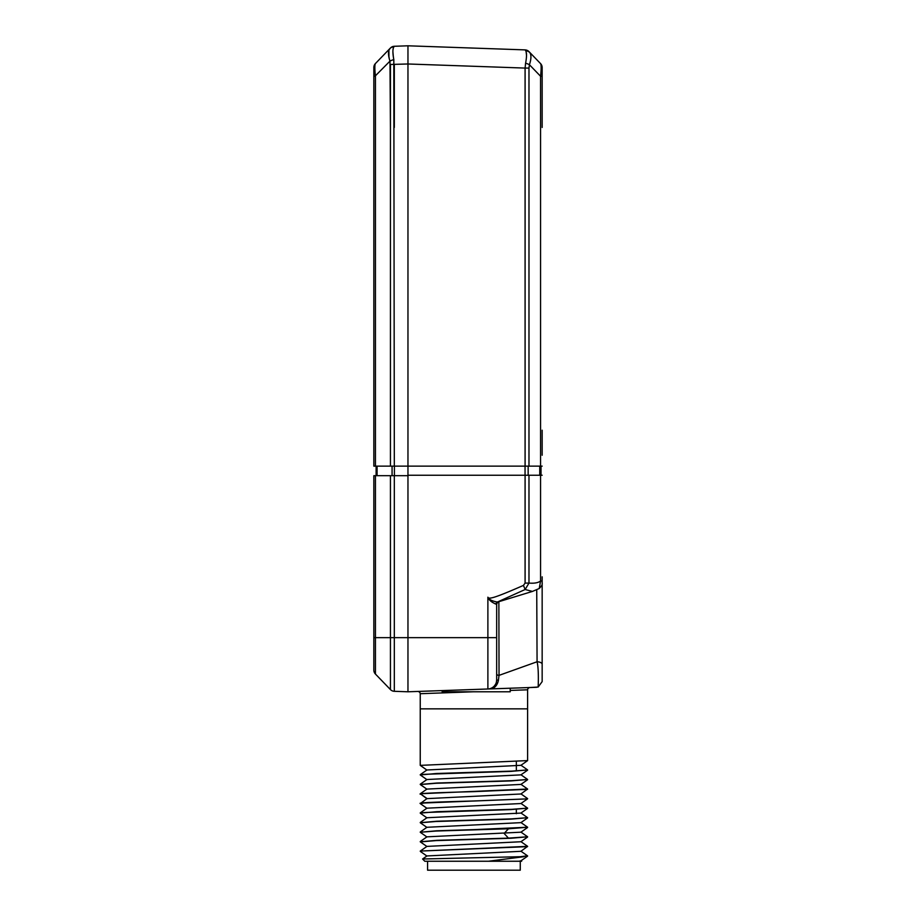 <?xml version="1.0" encoding="UTF-8"?>
<svg xmlns="http://www.w3.org/2000/svg" width="916" height="916" viewBox="0 0 916 916"><rect width="100%" height="100%" fill="white"/><g stroke="black" fill="none" stroke-linecap="round" stroke-linejoin="round"><path stroke-width="1.37" d="M542.158 127.461L542.158 73.99L542.158 127.461M542.158 71.78L542.158 67.784L542.158 71.78M542.158 430.211L542.158 455.241M528.979 51.628A5.691 5.691 0 0 0 525.086 49.888A5.691 5.691 136 0 1 528.979 51.628A5.691 5.691 0 0 0 525.086 49.888L529.437 52.098A5.691 5.267 -44 0 0 525.624 50.575C526.815 52.624 526.815 56.838 525.589 63.215A5.691 1.534 -164.3 0 1 529.437 64.738C531.417 58.658 531.417 54.445 529.437 52.098L528.979 51.628L529.437 52.098C531.417 54.445 531.417 58.658 529.437 64.738C531.417 58.658 531.417 54.445 529.437 52.098L540.566 63.616A5.691 5.691 0 0 1 542.158 67.566L542.158 76.257L540.566 76.257L540.566 466.141L407.964 466.141L407.964 691.786L490.243 688.912M542.158 577.172L542.158 681.607L538.173 687.034L529.883 687.527M542.158 577.16L542.158 578.889M542.158 591.828L542.158 583.194M542.158 681.55L542.158 680.084M542.158 678.527L542.158 677.508M542.158 675.081L542.158 672.985M542.158 670.981L542.158 668.783M542.158 665.52L542.158 664.833M542.158 648.07L542.158 637.444M542.158 625.685L542.158 605.625M542.158 579.095L542.158 576.817M542.158 582.931L542.158 664.192A5.691 2.45 180 0 0 537.074 661.764C538.242 666.619 538.608 675.046 538.173 687.034M542.158 592.16L542.158 590.889M542.158 585.828L542.158 583.698M542.158 653.967L542.158 653.234M542.158 632.189L542.158 630.815M536.673 687.298L491.663 688.866L511.22 688.179L510.223 688.214L510.223 691.786L442.165 691.786L442.165 690.595M519.658 687.882L524.994 687.698M523.837 687.744L519.773 687.882M496.392 682.111L496.667 679.901L498.407 680.336C497.468 684.767 495.224 687.607 491.663 688.866L488.984 688.889M512.697 688.134L516.704 687.985M527.215 687.618L510.223 688.214M490.22 688.603L491.583 688.065M491.64 688.042L493.003 687.206M494.377 685.947L495.579 684.229M498.407 680.336L499.037 675.367L498.865 601.686M496.667 677.68L496.667 675.607L496.667 677.68M496.667 679.901A9.103 9.103 0 0 1 487.885 688.992A9.103 9.103 0 0 0 496.667 679.901L496.667 603.816L496.025 604.171C491.457 602.213 488.755 599.888 487.885 597.198C488.778 599.293 493.037 598.732 523.437 585.404L525.086 583.08L525.086 475.244L407.964 475.244M496.667 662.222L496.667 603.804L498.018 601.949L532.425 591.427L539.238 588.507C543.669 583.87 541.745 583.973 542.158 580.984L540.566 580.984L539.238 588.507M525.589 63.215L525.086 68.082L407.964 63.983L407.964 45.8L407.964 466.141L407.964 53.758M526.505 55.2L526.116 51.731L526.505 55.2M540.566 63.616L541.986 66.192L540.566 63.616C541.345 64.807 541.345 69.021 540.566 76.257L540.566 118.359M542.158 466.141L540.566 466.141M542.158 475.244L525.086 475.244M525.086 49.888L525.589 50.575L525.086 49.888L407.964 45.8L394.327 46.281L393.823 46.956C392.598 49.006 392.598 53.22 393.823 59.597C392.598 53.22 392.598 49.006 393.823 46.956A5.691 5.267 44 0 0 389.976 48.479L375.434 63.536A5.691 5.691 0 0 0 373.843 67.486L373.843 466.141L394.327 466.141L393.823 59.597A5.691 1.534 -15.7 0 0 389.976 61.12C387.995 55.04 387.995 50.827 389.976 48.479L390.434 48.01A5.691 5.691 0 0 1 394.327 46.281A5.691 5.691 0 0 0 390.434 48.01L389.163 49.704M540.566 76.257L529.437 64.738L540.566 76.257L529.437 64.738L528.979 68.082L525.086 68.082L525.086 466.141M541.024 466.141L541.024 475.244L541.024 466.141M536.73 589.79L537.074 661.592M528.979 475.244L528.979 583.08L525.143 589.503L532.425 591.427M523.437 585.404L525.143 589.503L497.388 602.041C492.213 601.148 489.041 599.533 487.885 597.198L487.885 637.65L496.667 637.65M497.388 602.041L498.407 601.64L497.388 602.041A2.279 2.118 -89.1 0 0 496.025 604.171M529.437 52.098L528.967 51.605L529.437 52.098A5.691 5.267 136 0 0 525.589 50.575M510.223 690.435L527.605 689.805L527.605 708.847L420.238 708.847L420.238 765.375L527.605 760.589L527.605 708.847L420.238 708.847L420.238 693.71C420.043 692.404 419.253 691.649 417.891 691.443L441.168 690.63M473.927 691.763L420.238 693.71L473.927 691.763M542.158 652.604L542.158 651.516L542.158 652.604M375.434 475.69L375.434 637.65L390.434 637.65L390.434 475.69L373.843 475.69L373.843 670.1A5.691 5.691 0 0 0 375.434 674.05L390.434 689.576A5.691 5.691 0 0 0 394.327 691.305L394.327 475.69L407.964 475.69L407.964 637.65L487.885 637.65L487.885 688.992M407.964 691.786L407.964 637.65L390.434 637.65L390.434 689.576A5.691 5.691 0 0 0 394.327 691.305L407.964 691.786M390.434 475.69L394.327 475.69M407.964 466.141L394.327 466.141M373.843 670.1A5.691 5.691 0 0 0 375.434 674.05A5.691 5.691 0 0 1 373.843 670.1L373.843 637.65L375.434 637.65L375.434 674.05L390.434 689.576M390.434 466.141L390.434 64.463L407.964 63.983M390.434 127.461L389.976 61.12L375.4 75.822M375.434 118.359L375.434 76.177L373.843 76.177L373.843 67.486L375.434 63.536C374.644 64.704 374.644 68.918 375.434 76.177L375.434 466.141M388.911 50.346L388.968 57.536M393.204 48.502L392.953 50.208M392.975 53.609L393.525 57.994M388.499 53.952L389.38 59.231M392.907 51.708L393.319 56.758M376.11 475.69L376.11 466.141M527.605 855.899L520.414 856.7L527.501 855.807M527.559 846.636L420.284 851.067L527.605 846.35L520.883 851.308M420.352 841.896L436.062 840.602L511.231 838.243L527.605 836.789L508.426 838.117L436.863 840.338L420.238 841.793M473.927 829.633L436.692 830.789L420.238 832.243L436.05 831.041L508.426 828.797L527.605 827.24L473.927 829.633M426.948 817.873L420.238 813.133L424.326 812.538L511.025 809.584L527.605 808.13L511.952 809.32L436.852 811.679L420.238 813.133M420.307 822.763L435.924 821.503L510.979 819.144L527.605 817.69L511.792 818.881L436.669 821.24L420.238 822.694M426.948 808.313L420.238 803.584L424.291 802.988L527.559 798.867L473.927 800.973C441.775 801.855 414.387 802.737 421.062 803.618M426.936 798.638L420.238 803.584M426.948 798.763L420.284 793.737L527.605 789.031L520.895 793.989L426.948 798.626M427.062 798.569L421.062 794.298C414.387 793.416 441.775 792.523 473.927 791.642L527.559 789.317M426.948 779.653L420.238 774.925L424.326 774.329L511.082 771.375L527.605 769.921L511.941 771.112L436.84 773.47L420.238 774.925M420.307 784.554L435.913 783.283L510.991 780.924L527.605 779.47L511.849 780.672L436.703 783.031L420.238 784.474M426.948 770.104L420.238 765.375M520.895 860.719L521.639 861.246L518.857 861.246L520.895 860.868M422.597 859.002L426.948 855.945L520.895 851.308M420.272 851.067L426.948 846.395L520.895 841.747L527.559 837.075M420.295 841.506L426.948 836.835L520.895 832.197L527.559 827.526M518.857 861.246L488.434 861.246L523.895 856.7M520.895 832.06L527.605 836.789M520.895 812.95L527.605 817.69M520.895 803.401L527.605 808.13M520.895 793.851L527.605 798.58M520.895 784.291L527.605 789.031M520.895 774.741L527.605 779.47M520.895 765.192L527.605 769.921M488.434 861.246L424.795 861.246L422.585 859.002L520.414 856.7M426.936 827.285L520.895 822.648L527.559 817.977M426.936 817.736L520.895 813.087L527.559 808.416M426.936 808.187L520.895 803.538L527.559 798.867M426.936 789.088L520.895 784.428L527.559 779.756M420.284 784.188L426.948 779.516L520.895 774.879L527.559 770.207M426.936 769.978L520.895 765.329L527.559 760.658M427.577 861.246L427.577 870.2L520.265 870.2L520.265 861.246M496.667 673.787A2.279 1.58 0 0 0 499.037 675.367L537.074 661.764M540.566 475.244L540.566 580.984C538.219 582.816 534.36 583.515 528.979 583.08L525.086 583.08M528.979 68.082L528.979 466.141M525.051 466.141L525.051 475.244M528.166 466.141L528.166 475.244M539.742 466.141L539.742 475.244M525.086 68.082L525.086 127.461M511.231 671.004L515.319 669.539M521.685 667.26L535.849 662.199M375.434 430.211L375.434 152.48M394.327 127.461L394.327 64.463M394.407 475.69L394.407 466.141M392.071 475.69L392.071 466.141M377.071 475.69L377.071 466.141M508.426 838.117L504.144 833.457L508.426 828.797M511.231 688.179L529.803 687.527C528.532 687.779 527.799 688.534 527.605 689.805M542.158 634.376L542.158 631.948M542.158 615.266L542.158 611.991M542.158 599.705L542.158 596.934M542.158 671.749L542.158 681.493M542.158 664.192L542.158 681.607M518.216 687.939L522.303 687.79M373.843 67.486L375.434 63.536M420.307 851.411L426.97 856.082M527.547 856.185L520.883 860.857M420.284 841.85L426.959 846.521M420.284 832.3L426.948 836.972M527.547 855.842L520.883 851.17M520.883 841.621L527.559 846.292M516.349 761.597L516.349 770.917M516.349 809.366L516.349 813.706M420.284 812.847L426.948 808.175M420.284 822.408L426.948 817.736M527.559 827.182L520.895 822.511M420.284 831.957L426.948 827.285M420.284 822.751L426.948 827.423M420.284 784.543L426.948 789.214M426.948 789.065L420.284 793.737M426.948 769.967L420.284 774.638"/></g></svg>
